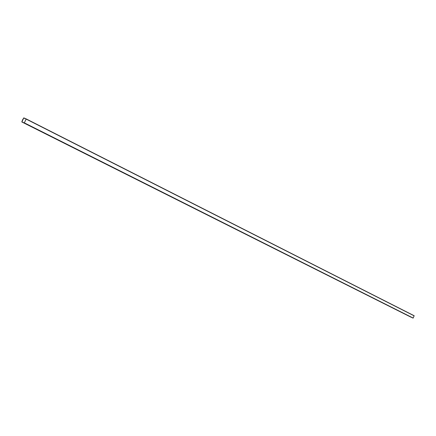 <?xml version="1.0" encoding="UTF-8"?>
<svg xmlns="http://www.w3.org/2000/svg" width="436" height="436" viewBox="0 0 436 436"><rect width="100%" height="100%" fill="white"/><g stroke="black" fill="none" stroke-linecap="round" stroke-linejoin="round"><path stroke-width="0.65" d="M21.827 121.764L24.263 123.023L26.22 118.924L23.8 117.878L21.827 121.764M411.061 317.217L21.849 121.971L413.165 318.062L414.151 315.724L26.22 118.924L414.151 315.724M24.302 122.941L26.176 119.001L23.762 117.96L21.887 121.889L24.302 122.941M21.887 121.889L23.669 118.02L26.176 119.001M22.329 120.707L23.113 119.066M22.334 120.701L23.01 119.017L22.231 120.658M413.039 318.117L24.263 123.023M413.165 318.062L24.443 122.903M414.189 315.86L26.242 119.132"/></g></svg>
